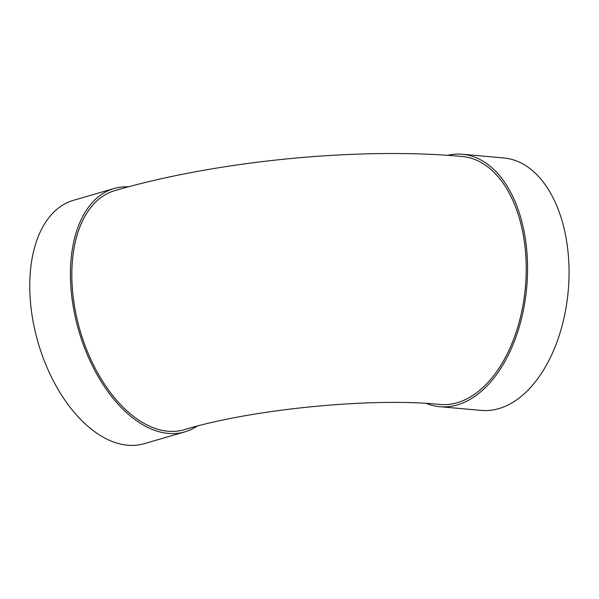 <?xml version="1.0" encoding="UTF-8"?>
<svg xmlns="http://www.w3.org/2000/svg" width="599" height="599" viewBox="0 0 599 599"><rect width="100%" height="100%" fill="white"/><g stroke="black" fill="none" stroke-linecap="round" stroke-linejoin="round"><path stroke-width="0.9" d="M128.411 186.836A126.718 73.587 73.8 0 0 114.095 188.505A126.718 73.587 73.8 0 0 78.776 330.723A126.718 73.587 73.8 0 0 184.792 431.879A126.718 73.587 73.8 0 0 196.876 426.241M184.17 429.73A124.48 72.284 -106.2 0 1 80.026 330.363A124.48 72.284 -106.2 0 1 114.716 190.662C216.276 160.951 358.075 146.935 462.188 156.489A124.48 74.628 -84.9 0 1 525.398 287.138A124.48 74.628 -84.9 0 1 439.943 404.452C372.106 397.339 251.228 409.192 184.17 429.73M447.505 155.336A126.718 75.968 95.1 0 1 462.391 154.257A126.718 75.968 95.1 0 1 527.569 267.596A126.718 75.968 95.1 0 1 463.484 402.685A126.718 75.968 95.1 0 1 439.748 406.684A126.718 75.968 95.1 0 1 426.451 403.456M462.391 154.257L503.864 157.979A126.718 75.968 95.1 0 1 569.05 271.317A126.718 75.968 95.1 0 1 504.957 406.407A126.718 75.968 95.1 0 1 481.222 410.405L439.748 406.684M114.095 188.505L73.415 200.328A126.718 73.587 73.8 0 0 38.096 342.538A126.718 73.587 73.8 0 0 144.112 443.702L184.792 431.879"/></g></svg>
